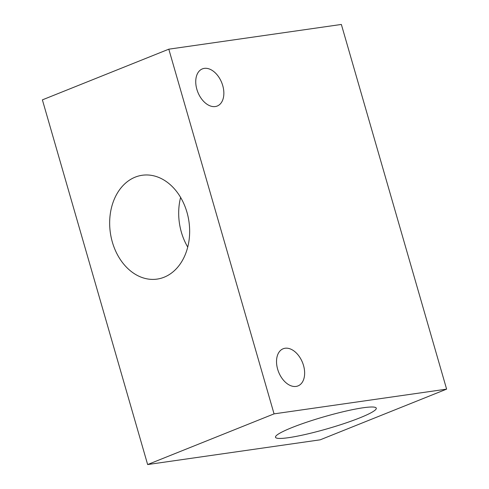 <?xml version="1.0" encoding="UTF-8"?>
<svg xmlns="http://www.w3.org/2000/svg" width="489" height="489" viewBox="0 0 489 489"><rect width="100%" height="100%" fill="white"/><g stroke="black" fill="none" stroke-linecap="round" stroke-linejoin="round"><path stroke-width="0.73" d="M288.596 437.673A52.451 6.216 163.9 0 0 344.886 423.309A52.451 6.216 163.9 0 0 376.279 408.174A52.451 6.216 163.9 0 0 363.18 407.765A52.451 6.216 163.9 0 0 306.896 422.129A52.451 6.216 163.9 0 0 275.496 437.264A52.451 6.216 163.9 0 0 288.596 437.673M112.36 242.134A52.451 39.695 -98.2 0 0 157.097 279.103A52.451 39.695 -98.2 0 0 186.951 212.232A52.451 39.695 -98.2 0 0 142.213 175.264A52.451 39.695 -98.2 0 0 112.36 242.134M180.606 197.409A52.451 39.695 -98.2 0 0 181.382 232.244A52.451 39.695 -98.2 0 0 187.721 247.061M285.075 348.254A20 12.855 -111.8 0 1 303.058 364.005A20 12.855 -111.8 0 1 298.027 385.9A20 12.855 -111.8 0 1 296.089 386.42A20 12.855 -111.8 0 1 278.107 370.668A20 12.855 -111.8 0 1 283.137 348.773A20 12.855 -111.8 0 1 285.075 348.254M204.292 68.381A20 12.855 -111.8 0 1 222.275 84.132A20 12.855 -111.8 0 1 217.244 106.027A20 12.855 -111.8 0 1 215.307 106.547A20 12.855 -111.8 0 1 197.324 90.795A20 12.855 -111.8 0 1 202.354 68.9A20 12.855 -111.8 0 1 204.292 68.381M168.803 49.181L42.384 99.866L147.641 464.55L320.197 439.819L446.616 389.134L341.359 24.45L168.803 49.181L274.06 413.865L147.641 464.55M274.06 413.865L446.616 389.134"/></g></svg>
